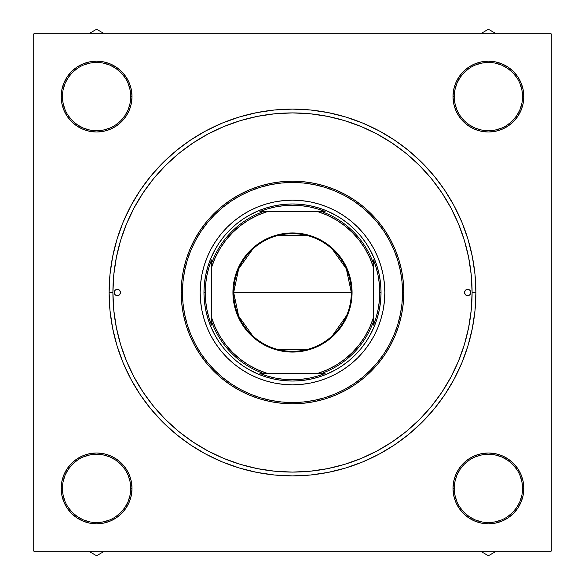 <?xml version="1.0" encoding="UTF-8"?>
<svg xmlns="http://www.w3.org/2000/svg" width="585" height="585" viewBox="0 0 585 585"><rect width="100%" height="100%" fill="white"/><g stroke="black" fill="none" stroke-linecap="round" stroke-linejoin="round"><path stroke-width="0.88" d="M130.733 488.424L130.733 488.416A34.149 34.149 0 0 0 96.584 454.267A34.149 34.149 0 0 0 62.434 488.416L61.176 488.416A35.414 35.414 0 0 1 96.584 453.002A35.414 35.414 0 0 1 131.998 488.416L130.733 488.416A34.149 34.149 0 0 1 96.584 522.566A34.149 34.149 0 0 1 62.434 488.416A34.149 34.149 0 0 1 96.584 454.267A34.149 34.149 0 0 1 130.733 488.416L130.082 481.755L128.137 475.342M62.434 96.576L62.434 96.584A34.149 34.149 0 0 0 96.584 130.733A34.149 34.149 0 0 0 130.733 96.584A34.149 34.149 0 0 0 96.584 62.434A34.149 34.149 0 0 0 62.434 96.584L61.176 96.584A35.414 35.414 0 0 1 96.584 61.176A35.414 35.414 0 0 1 131.998 96.584L130.733 96.584A34.149 34.149 0 0 1 96.584 130.733A34.149 34.149 0 0 1 62.434 96.584A34.149 34.149 0 0 1 96.584 62.434A34.149 34.149 0 0 1 130.733 96.584L130.082 89.922L128.137 83.516M454.267 96.576L454.267 96.584A34.149 34.149 0 0 0 488.416 130.733A34.149 34.149 0 0 0 522.566 96.584A34.149 34.149 0 0 0 488.416 62.434A34.149 34.149 0 0 0 454.267 96.584L453.002 96.584A35.414 35.414 0 0 1 488.416 61.176A35.414 35.414 0 0 1 523.824 96.584L522.566 96.584A34.149 34.149 0 0 1 488.416 130.733A34.149 34.149 0 0 1 454.267 96.584A34.149 34.149 0 0 1 488.416 62.434A34.149 34.149 0 0 1 522.566 96.584L521.908 89.922L519.963 83.516M522.566 488.424L522.566 488.416A34.149 34.149 0 0 0 488.416 454.267A34.149 34.149 0 0 0 454.267 488.416L453.002 488.416A35.414 35.414 0 0 1 488.416 453.002A35.414 35.414 0 0 1 523.824 488.416L522.566 488.416A34.149 34.149 0 0 1 488.416 522.566A34.149 34.149 0 0 1 454.267 488.416A34.149 34.149 0 0 1 488.416 454.267A34.149 34.149 0 0 1 522.566 488.416L521.908 481.755L519.963 475.342M475.89 292.5L472.095 292.5L475.89 292.5L475.013 274.526L472.366 256.72L467.993 239.265L461.931 222.322L454.238 206.052L444.988 190.615L434.267 176.158L422.18 162.82L408.842 150.733L394.385 140.012L378.948 130.762L362.678 123.069L345.735 117.007L328.28 112.634L310.474 109.987L292.5 109.11L274.526 109.987L256.72 112.634L239.265 117.007L222.322 123.069L206.052 130.762L190.615 140.012L176.158 150.733L162.82 162.82L150.733 176.158L140.012 190.615L130.762 206.052L123.069 222.322L117.007 239.265L112.634 256.72L109.987 274.526L109.11 292.5A183.39 183.39 0 0 1 292.5 109.11A183.39 183.39 0 0 1 475.89 292.5A183.39 183.39 0 0 1 292.5 475.89A183.39 183.39 0 0 1 109.11 292.5L109.987 310.474L112.634 328.28L117.007 345.735L123.069 362.678L130.762 378.948L140.012 394.385L150.733 408.842L162.82 422.18L176.158 434.267L190.615 444.988L206.052 454.238L222.322 461.931L239.265 467.993L256.72 472.366L274.526 475.013L292.5 475.89L310.474 475.013L328.28 472.366L345.735 467.993L362.678 461.931L378.948 454.238L394.385 444.988L408.842 434.267L422.18 422.18L434.267 408.842L444.988 394.385L454.238 378.948L461.931 362.678L467.993 345.735L472.366 328.28L475.013 310.474L475.89 292.5M112.905 292.5L109.11 292.5L112.905 292.5A179.595 179.595 0 0 1 292.5 112.905A179.595 179.595 0 0 1 472.095 292.5A179.595 179.595 0 0 1 292.5 472.095A179.595 179.595 0 0 1 112.905 292.5L113.768 310.101L116.356 327.534L120.634 344.638L126.572 361.23L134.111 377.164L143.171 392.279L153.672 406.436L165.504 419.496L178.564 431.328L192.721 441.829L207.836 450.889L223.77 458.428L240.362 464.366L257.466 468.643L274.899 471.232L292.5 472.095L310.101 471.232L327.534 468.643L344.638 464.366L361.23 458.428L377.164 450.889L392.279 441.829L406.436 431.328L419.496 419.496L431.328 406.436L441.829 392.279L450.889 377.164L458.428 361.23L464.366 344.638L468.643 327.534L471.232 310.101L472.095 292.5L471.232 274.899L468.643 257.466L464.366 240.362L458.428 223.77L450.889 207.836L441.829 192.721L431.328 178.564L419.496 165.504L406.436 153.672L392.279 143.171L377.164 134.111L361.23 126.572L344.638 120.634L327.534 116.356L310.101 113.768L292.5 112.905L274.899 113.768L257.466 116.356L240.362 120.634L223.77 126.572L207.836 134.111L192.721 143.171L178.564 153.672L165.504 165.504L153.672 178.564L143.171 192.721L134.111 207.836L126.572 223.77L120.634 240.362L116.356 257.466L113.768 274.899L112.905 292.5M550.514 33.221L34.486 33.221L550.514 33.221L551.779 34.486L551.779 550.514L551.779 34.486L550.514 33.221M33.221 550.514L33.221 34.486L34.486 33.221L33.221 34.486L33.221 550.514L34.486 551.779L33.221 550.514M550.514 551.779L34.486 551.779L550.514 551.779L551.779 550.514L550.514 551.779M63.867 110.141L67.143 116.261L71.546 121.629L76.913 126.031L83.033 129.307L89.68 131.318L96.584 131.998L103.494 131.318L110.141 129.307L116.261 126.031L121.629 121.629L126.031 116.261L129.307 110.141L131.318 103.494L131.998 96.584L131.318 89.68L129.307 83.033L126.031 76.913L121.629 71.546L116.261 67.143L110.141 63.867L103.494 61.856L96.584 61.176L89.68 61.856L83.033 63.867L76.913 67.143L71.546 71.546L67.143 76.913L63.867 83.033L61.856 89.68L61.176 96.584L61.856 103.494L63.867 110.141L67.143 116.261M126.031 508.087L129.307 501.967L126.031 508.087L129.307 501.967L131.318 495.32L131.998 488.416A35.414 35.414 0 0 1 96.584 523.824A35.414 35.414 0 0 1 61.176 488.416L61.856 495.32L63.867 501.967L67.143 508.087L71.546 513.454L76.913 517.857L83.033 521.133L89.68 523.144L96.584 523.824L103.494 523.144L110.141 521.133L116.261 517.857L121.629 513.454L126.031 508.087L129.307 501.967L131.318 495.32L131.998 488.416L131.318 481.506L129.307 474.859L126.031 468.739L121.629 463.371L116.261 458.969L110.141 455.693L103.494 453.682L96.584 453.002L89.68 453.682L83.033 455.693L76.913 458.969L71.546 463.371L67.143 468.739L63.867 474.859L61.856 481.506L61.176 488.416L61.856 495.32M455.693 110.141L458.969 116.261L463.371 121.629L468.739 126.031L474.859 129.307L481.506 131.318L488.416 131.998L495.32 131.318L501.967 129.307L508.087 126.031L513.454 121.629L517.857 116.261L521.133 110.141L523.144 103.494L523.824 96.584L523.144 89.68L521.133 83.033L517.857 76.913L513.454 71.546L508.087 67.143L501.967 63.867L495.32 61.856L488.416 61.176L481.506 61.856L474.859 63.867L468.739 67.143L463.371 71.546L458.969 76.913L455.693 83.033L453.682 89.68L453.002 96.584L453.682 103.494L455.693 110.141L458.969 116.261M523.144 495.32L523.824 488.416A35.414 35.414 0 0 1 488.416 523.824A35.414 35.414 0 0 1 453.002 488.416L453.682 495.32L455.693 501.967L458.969 508.087L463.371 513.454L468.739 517.857L474.859 521.133L481.506 523.144L488.416 523.824L495.32 523.144L501.967 521.133L508.087 517.857L513.454 513.454L517.857 508.087L521.133 501.967L523.144 495.32L523.824 488.416L523.144 481.506L521.133 474.859L517.857 468.739L513.454 463.371L508.087 458.969L501.967 455.693L495.32 453.682L488.416 453.002L481.506 453.682L474.859 455.693L468.739 458.969L463.371 463.371L458.969 468.739L455.693 474.859L453.682 481.506L453.002 488.416L453.682 495.32L455.693 501.967L458.969 508.087M522.566 96.584L523.824 96.584L523.144 89.68M521.133 83.033L517.857 76.913M495.32 61.856L488.416 61.176M474.859 63.867L468.739 67.143M458.969 76.913L455.693 83.033L458.969 76.913L455.693 83.033L453.682 89.68L453.002 96.584L454.267 96.584L454.918 103.245L456.863 109.658M468.739 126.031L474.859 129.307M488.416 131.998L495.32 131.318L488.416 131.998L495.32 131.318L501.967 129.307L508.087 126.031M130.733 96.584L131.998 96.584L131.318 89.68L129.307 83.033L126.031 76.913M96.584 61.176L89.68 61.856M83.033 63.867L76.913 67.143M61.856 89.68L61.176 96.584L61.856 89.68L61.176 96.584L62.434 96.584L63.092 103.245L65.037 109.658M76.913 126.031L83.033 129.307L76.913 126.031L83.033 129.307L89.68 131.318L96.584 131.998M110.141 129.307L116.261 126.031M126.031 116.261L129.307 110.141M129.307 474.859L126.031 468.739M116.261 458.969L110.141 455.693M96.584 453.002L89.68 453.682L96.584 453.002L89.68 453.682L83.033 455.693L76.913 458.969M63.867 501.967L67.143 508.087M89.68 523.144L96.584 523.824M110.141 521.133L116.261 517.857M521.133 474.859L517.857 468.739M508.087 458.969L501.967 455.693L508.087 458.969L501.967 455.693L495.32 453.682L488.416 453.002M474.859 455.693L468.739 458.969M458.969 468.739L455.693 474.859M488.416 523.824L495.32 523.144M501.967 521.133L508.087 517.857M453.002 488.416L453.682 495.32L455.693 501.967L453.682 495.32L453.002 488.416L454.267 488.416L454.918 495.078L456.863 501.484M501.967 455.693L495.32 453.682L501.967 455.693M495.32 131.318L501.967 129.307L495.32 131.318M455.693 83.033L453.682 89.68L453.002 96.584L453.682 89.68L455.693 83.033M83.033 129.307L89.68 131.318L83.033 129.307M131.998 96.584L131.318 89.68L129.307 83.033L131.318 89.68L131.998 96.584A35.414 35.414 0 0 1 96.584 131.998A35.414 35.414 0 0 1 61.176 96.584M129.307 501.967L131.318 495.32L131.998 488.416L131.318 495.32L129.307 501.967M89.68 453.682L83.033 455.693L89.68 453.682M130.082 495.078L128.137 501.484L124.978 507.385L120.737 512.562L115.552 516.811M89.922 521.908L83.516 519.963L77.615 516.804L72.438 512.562L68.196 507.385M63.092 481.755L65.037 475.342L68.196 469.441L72.438 464.263L77.615 460.022M103.245 454.918L109.658 456.863L115.559 460.022L120.737 464.263L124.985 469.448M521.908 495.078L519.963 501.484L516.804 507.385L512.562 512.562L507.385 516.804M481.755 521.908L475.342 519.963L469.441 516.804L464.263 512.562L460.022 507.385M454.918 481.755L456.863 475.342L460.022 469.441L464.263 464.263L469.448 460.015M495.078 454.918L501.484 456.863L507.385 460.022L512.562 464.263L516.811 469.448M521.908 103.245L519.963 109.658L516.804 115.559L512.562 120.737L507.385 124.978M481.755 130.082L475.342 128.137L469.441 124.978L464.263 120.737L460.015 115.552M454.918 89.922L456.863 83.516L460.022 77.615L464.263 72.438L469.448 68.189M495.078 63.092L501.484 65.037L507.385 68.196L512.562 72.438L516.804 77.615M130.082 103.245L128.137 109.658L124.978 115.559L120.737 120.737L115.552 124.985M89.922 130.082L83.516 128.137L77.615 124.978L72.438 120.737L68.189 115.552M63.092 89.922L65.037 83.516L68.196 77.615L72.438 72.438L77.615 68.196M103.245 63.092L109.658 65.037L115.559 68.196L120.737 72.438L124.978 77.615M488.402 522.566L495.078 521.908L501.484 519.963M488.424 454.267L481.755 454.918L475.342 456.863M454.267 488.402L454.267 488.416A34.149 34.149 0 0 0 488.416 522.566A34.149 34.149 0 0 0 522.566 488.416L523.824 488.416M61.176 488.416L62.434 488.416L63.092 495.078L65.037 501.484M96.576 522.566L103.245 521.908L109.658 519.963M96.598 454.267L89.922 454.918L83.516 456.863M96.576 130.733L103.245 130.082L109.658 128.137M96.598 62.434L89.922 63.092L83.516 65.037M488.402 130.733L495.078 130.082L501.484 128.137M488.424 62.434L481.755 63.092L475.342 65.037M523.824 96.584A35.414 35.414 0 0 1 488.416 131.998A35.414 35.414 0 0 1 453.002 96.584M62.434 488.416A34.149 34.149 0 0 0 96.584 522.566A34.149 34.149 0 0 0 130.733 488.416L131.998 488.416M252.691 335.79L238.651 316.141L233.686 292.5A58.814 58.814 0 0 0 292.5 351.314A58.814 58.814 0 0 0 351.314 292.5L352.068 292.5A59.568 59.568 0 0 1 292.5 352.068A59.568 59.568 0 0 1 232.932 292.5L351.314 292.5A58.814 58.814 0 0 1 292.5 351.314A58.814 58.814 0 0 1 233.686 292.5L238.651 268.859L252.691 249.21M346.598 315.564L332.309 335.79M307.352 349.406L277.648 349.406M215.36 335.951L210.702 326.379L207.777 318.203L205.664 309.772L204.392 301.18L203.968 292.5L205.233 292.5L205.627 284.156L206.827 275.886L208.808 267.776L211.558 259.886L211.558 263.44A86.002 86.002 0 0 1 263.44 211.558L259.886 211.558L267.776 208.808L275.886 206.827L284.156 205.627L292.5 205.233L300.844 205.627L309.114 206.827L317.224 208.808L325.114 211.558L259.886 211.558A87.267 87.267 0 0 1 325.114 211.558L321.56 211.558A86.002 86.002 0 0 1 373.442 263.44L373.442 259.886A87.267 87.267 0 0 1 379.767 292.5L381.032 292.5A88.532 88.532 0 0 0 292.5 203.968A88.532 88.532 0 0 0 203.968 292.5L205.233 292.5A87.267 87.267 0 0 1 211.558 259.886L211.558 325.114A87.267 87.267 0 0 1 205.233 292.5L205.627 300.844L206.827 309.114L208.808 317.224L211.558 325.114L211.558 321.56A86.002 86.002 0 0 0 263.44 373.442L325.114 373.442A87.267 87.267 0 0 1 259.886 373.442L267.776 376.192L275.886 378.173L284.156 379.372L292.5 379.767L300.844 379.372L309.114 378.173L317.224 376.192L325.114 373.442L321.56 373.442A86.002 86.002 0 0 0 373.442 321.56L373.442 259.886L376.192 267.776L378.173 275.886L379.372 284.156L379.767 292.5A87.267 87.267 0 0 1 373.442 325.114L376.192 317.224L378.173 309.114L379.372 300.844L379.767 292.5L381.032 292.5A88.532 88.532 0 0 1 292.5 381.032A88.532 88.532 0 0 1 203.968 292.5A88.532 88.532 0 0 1 292.5 203.968A88.532 88.532 0 0 1 381.032 292.5L380.608 301.18L379.336 309.772L377.223 318.203L374.298 326.379L369.245 336.646M335.951 369.64L326.379 374.298L318.203 377.223L309.772 379.336L301.18 380.608L292.5 381.032L283.82 380.608L275.228 379.336L266.797 377.223L258.621 374.298L248.354 369.245M369.64 249.049L374.298 258.621L377.223 266.797L379.336 275.228L380.608 283.82L381.032 292.5A88.532 88.532 0 0 1 292.5 381.032A88.532 88.532 0 0 1 203.968 292.5L204.392 283.82L205.664 275.228L207.777 266.797L210.702 258.621L215.755 248.354M249.049 215.36L258.621 210.702L266.797 207.777L275.228 205.664L283.82 204.392L292.5 203.968L301.18 204.392L309.772 205.664L318.203 207.777L326.379 210.702L336.646 215.755M259.886 373.442L263.44 373.442A86.002 86.002 0 0 1 211.558 321.56L211.558 317.575L215.185 327.183L219.945 336.28L225.773 344.733L232.581 352.419L240.267 359.227L248.72 365.055L257.817 369.815L267.425 373.442L317.575 373.442L327.183 369.815L336.28 365.055L344.733 359.227L352.419 352.419L359.227 344.733L365.055 336.28L369.815 327.183L373.442 317.575L373.442 267.425L369.815 257.817L365.055 248.72L359.227 240.267L352.419 232.581L344.733 225.773L336.28 219.945L327.183 215.185L317.575 211.558L267.425 211.558L257.817 215.185L248.72 219.945L240.267 225.773L232.581 232.581L225.773 240.267L219.945 248.72L215.185 257.817L211.558 267.425L211.558 317.575A84.737 84.737 0 0 0 267.425 373.442L259.886 373.442M373.442 325.114L373.442 321.56A86.002 86.002 0 0 1 321.56 373.442L317.575 373.442A84.737 84.737 0 0 0 373.442 317.575L373.442 325.114M352.068 292.5L350.927 304.12L347.534 315.3L342.035 325.596L334.62 334.62L325.596 342.035L315.3 347.534L304.12 350.927L292.5 352.068L280.88 350.927L275.206 349.508L264.42 345.04L254.709 338.547L246.453 330.291L242.965 325.596L239.96 320.58L235.492 309.794L233.218 298.335L233.218 286.665L234.073 280.88L237.466 269.7L242.965 259.404L246.453 254.709L254.709 246.453L264.42 239.96L275.206 235.492L280.88 234.073L286.665 233.218L298.335 233.218L309.794 235.492L320.58 239.96L325.596 242.965L334.62 250.38L342.035 259.404L347.534 269.7L350.927 280.88L352.068 292.5L233.686 292.5A58.814 58.814 0 0 1 292.5 233.686A58.814 58.814 0 0 1 351.314 292.5A58.814 58.814 0 0 0 292.5 233.686A58.814 58.814 0 0 0 233.686 292.5L232.932 292.5A59.568 59.568 0 0 1 292.5 232.932A59.568 59.568 0 0 1 352.068 292.5M277.648 235.594L307.352 235.594M332.309 249.21L346.349 268.859L351.314 292.5M373.442 263.44A86.002 86.002 0 0 0 321.56 211.558L317.575 211.558A84.737 84.737 0 0 1 373.442 267.425L373.442 263.44M263.44 211.558A86.002 86.002 0 0 0 211.558 263.44L211.558 267.425A84.737 84.737 0 0 1 267.425 211.558L263.44 211.558M464.512 292.5A3.159 3.159 0 0 1 467.671 289.341A3.159 3.159 0 0 1 470.83 292.5L469.909 294.738L467.671 295.659L465.433 294.738L464.512 292.5L465.433 290.262L467.671 289.341L469.909 290.262L470.83 292.5A3.159 3.159 0 0 1 467.671 295.659A3.159 3.159 0 0 1 464.512 292.5L465.433 294.738L467.671 295.659L469.909 294.738L470.83 292.5L469.909 290.262L467.671 289.341L465.433 290.262L464.512 292.5M114.17 292.5A3.159 3.159 0 0 1 117.329 289.341A3.159 3.159 0 0 1 120.488 292.5L119.567 294.738L117.329 295.659L115.091 294.738L114.17 292.5L115.091 290.262L117.329 289.341L119.567 290.262L120.488 292.5A3.159 3.159 0 0 1 117.329 295.659A3.159 3.159 0 0 1 114.17 292.5L115.091 294.738L117.329 295.659L119.567 294.738L120.488 292.5L119.567 290.262L117.329 289.341L115.091 290.262L114.17 292.5M221.101 233.963A92.328 92.328 0 0 0 200.172 292.5A92.328 92.328 0 0 1 292.5 200.172A92.328 92.328 0 0 1 384.828 292.5A92.328 92.328 0 0 0 363.899 233.963M363.841 233.898A92.328 92.328 0 0 0 357.815 227.243M357.757 227.185A92.328 92.328 0 0 0 351.102 221.159M351.037 221.101A92.328 92.328 0 0 0 319.3 204.15L327.834 207.2L336.024 211.075L343.797 215.733L351.073 221.13L357.786 227.214L363.87 233.927L369.267 241.203L373.925 248.976L377.8 257.166L380.85 265.7L383.058 274.489L384.382 283.447L384.828 292.5L384.382 301.553L383.058 310.511L380.85 319.3L377.8 327.834L373.925 336.024L369.267 343.797L363.87 351.073L357.786 357.786L351.073 363.87L343.797 369.267L336.024 373.925L327.834 377.8L319.3 380.85L310.511 383.058L301.553 384.382L292.5 384.828L283.447 384.382L274.489 383.058L265.7 380.85L257.166 377.8L248.976 373.925L241.203 369.267L233.927 363.87L227.214 357.786L221.13 351.073L215.733 343.797L211.075 336.024L207.2 327.834L204.15 319.3L201.942 310.511L200.618 301.553L200.172 292.5L200.618 283.447L201.942 274.489L204.15 265.7L207.2 257.166L211.075 248.976L215.733 241.203L221.13 233.927L227.214 227.214L233.927 221.13L241.203 215.733L248.976 211.075L257.166 207.2L265.7 204.15A92.328 92.328 0 0 0 233.963 221.101M233.898 221.159A92.328 92.328 0 0 0 227.243 227.185M227.185 227.243A92.328 92.328 0 0 0 221.159 233.898M403.804 292.5L402.538 292.5A110.038 110.038 0 0 1 292.5 402.538A110.038 110.038 0 0 1 182.462 292.5L181.196 292.5A111.304 111.304 0 0 0 292.5 403.804A111.304 111.304 0 0 0 403.804 292.5A111.304 111.304 0 0 1 292.5 403.804A111.304 111.304 0 0 1 181.196 292.5L181.738 281.59L183.339 270.789L185.993 260.193L189.672 249.905L194.344 240.033L199.96 230.665L206.461 221.89L213.796 213.796L221.89 206.461L230.665 199.96L240.033 194.344L249.905 189.672L260.193 185.993L270.789 183.339L281.59 181.738L292.5 181.196L303.41 181.738L314.211 183.339L324.807 185.993L335.095 189.672L344.967 194.344L354.334 199.96L363.109 206.461L371.204 213.796L378.539 221.89L385.04 230.665L390.656 240.033L395.328 249.905L399.007 260.193L401.661 270.789L403.262 281.59L403.804 292.5L403.262 303.41L401.661 314.211L399.007 324.807L395.328 335.095L390.656 344.967L385.04 354.334L378.539 363.109L371.204 371.204L363.109 378.539L354.334 385.04L344.967 390.656L335.095 395.328L324.807 399.007L314.211 401.661L303.41 403.262L292.5 403.804L281.59 403.262L270.789 401.661L260.193 399.007L249.905 395.328L240.033 390.656L230.665 385.04L221.89 378.539L213.796 371.204L206.461 363.109L199.96 354.334L194.344 344.967L189.672 335.095L185.993 324.807L183.339 314.211L181.738 303.41L181.196 292.5A111.304 111.304 0 0 1 292.5 181.196A111.304 111.304 0 0 1 403.804 292.5A111.304 111.304 0 0 0 292.5 181.196A111.304 111.304 0 0 0 181.196 292.5L182.462 292.5L182.995 303.286L184.582 313.969L187.2 324.441L190.842 334.605L195.456 344.368L201.006 353.632L207.441 362.305L214.695 370.305L222.695 377.559L231.367 383.994L240.632 389.544L250.395 394.158L260.559 397.8L271.03 400.418L281.714 402.005L292.5 402.538L303.286 402.005L313.969 400.418L324.441 397.8L334.605 394.158L344.368 389.544L353.632 383.994L362.305 377.559L370.305 370.305L377.559 362.305L383.994 353.632L389.544 344.368L394.158 334.605L397.8 324.441L400.418 313.969L402.005 303.286L402.538 292.5L402.005 281.714L400.418 271.03L397.8 260.559L394.158 250.395L389.544 240.632L383.994 231.367L377.559 222.695L370.305 214.695L362.305 207.441L353.632 201.006L344.368 195.456L334.605 190.842L324.441 187.2L313.969 184.582L303.286 182.995L292.5 182.462L281.714 182.995L271.03 184.582L260.559 187.2L250.395 190.842L240.632 195.456L231.367 201.006L222.695 207.441L214.695 214.695L207.441 222.695L201.006 231.367L195.456 240.632L190.842 250.395L187.2 260.559L184.582 271.03L182.995 281.714L182.462 292.5A110.038 110.038 0 0 1 292.5 182.462A110.038 110.038 0 0 1 402.538 292.5L403.804 292.5M464.366 240.362L458.428 223.77L464.366 240.362M240.362 120.634L223.77 126.572L240.362 120.634M120.634 344.638L126.572 361.23L120.634 344.638M344.638 464.366L361.23 458.428L344.638 464.366M406.436 431.328L419.496 419.496L406.436 431.328M370.583 334.232L366.115 341.684L360.938 348.667L355.102 355.102L348.667 360.938L341.684 366.115L334.232 370.583M250.768 370.583L243.316 366.115L236.333 360.938L229.898 355.102L224.062 348.667L218.885 341.684L214.417 334.232M214.417 250.768L218.885 243.316L224.062 236.333L229.898 229.898L236.333 224.062L243.316 218.885L250.768 214.417M334.232 214.417L341.684 218.885L348.667 224.062L355.102 229.898L360.938 236.333L366.115 243.316L370.583 250.768M265.7 204.15L274.489 201.942L283.447 200.618L292.5 200.172L301.553 200.618L310.511 201.942L319.3 204.15M204.392 283.82L205.664 275.228M218.885 243.316L224.062 236.333M301.18 204.392L309.772 205.664M341.684 218.885L348.667 224.062M380.608 301.18L379.336 309.772M366.115 341.684L360.938 348.667M283.82 380.608L275.228 379.336M243.316 366.115L236.333 360.938M363.899 351.037A92.328 92.328 0 0 0 384.828 292.5A92.328 92.328 0 0 1 292.5 384.828A92.328 92.328 0 0 1 200.172 292.5A92.328 92.328 0 0 0 221.101 351.037M221.159 351.102A92.328 92.328 0 0 0 227.185 357.757M227.243 357.815A92.328 92.328 0 0 0 233.898 363.841M233.963 363.899A92.328 92.328 0 0 0 265.7 380.85M319.3 380.85A92.328 92.328 0 0 0 351.037 363.899M351.102 363.841A92.328 92.328 0 0 0 357.757 357.815M357.815 357.757A92.328 92.328 0 0 0 363.841 351.102M96.584 555.75L103.465 551.779L96.584 555.75L89.71 551.779L96.584 555.75M65.915 470.706L63.999 474.552M67.801 467.788L71.216 463.7M71.779 463.137L76.533 459.225M77.183 458.786L80.92 456.651M80.942 456.644L82.609 455.876M83.341 455.569L87.421 454.209M87.45 454.201L89.22 453.777M90.002 453.616L94.273 453.075M94.287 453.075L96.123 453.002M96.92 453.002L103.04 453.594M103.823 453.748L109.709 455.518M110.448 455.825L114.294 457.748M117.212 459.627L121.3 463.042M121.863 463.605L125.775 468.358M126.214 469.016L128.349 472.753M128.356 472.768L129.124 474.435M129.431 475.166L131.223 481.046M131.384 481.828L131.998 487.948M131.998 488.746L131.983 489.55M131.983 489.572L131.406 494.866M131.252 495.649L129.482 501.535M129.175 502.274L127.252 506.12M125.373 509.038L121.958 513.125M121.395 513.688L116.642 517.601M115.984 518.039L110.565 520.95M109.834 521.257L103.954 523.056M103.172 523.209L97.051 523.824M96.254 523.824L95.45 523.809M95.428 523.809L90.134 523.231M89.351 523.078L83.465 521.308M82.726 521.001L78.88 519.085M75.962 517.198L71.875 513.784M71.311 513.221L67.399 508.467M66.961 507.817L64.825 504.08M64.818 504.058L64.05 502.391M63.743 501.659L62.383 497.579M62.376 497.55L61.944 495.78M61.791 494.998L61.249 490.727M61.249 490.713L61.176 488.877M61.176 488.08L61.769 481.96M61.922 481.177L63.692 475.291M95.516 551.779A63.377 63.377 0 0 0 97.658 551.779L95.509 551.779M481.535 551.779L488.416 555.75L495.29 551.779L488.416 555.75L481.535 551.779M458.713 507.7L455.825 502.274M455.518 501.535L453.748 495.649M453.594 494.866L453.017 489.572M453.017 489.55L453.002 488.746M453.002 487.948L453.616 481.828M453.777 481.046L455.569 475.166M455.876 474.435L456.644 472.768M456.651 472.753L458.786 469.016M459.225 468.358L463.137 463.605M463.7 463.042L465.053 461.799M465.06 461.792L468.468 459.152M469.126 458.713L474.552 455.825M475.291 455.518L481.177 453.748M481.96 453.594L488.08 453.002M488.877 453.002L490.713 453.075M490.727 453.075L494.998 453.616M495.78 453.777L497.55 454.201M497.579 454.209L501.659 455.569M502.391 455.876L504.058 456.644M504.08 456.651L507.817 458.786M508.467 459.225L513.221 463.137M513.784 463.7L515.027 465.053M515.041 465.06L517.674 468.468M518.113 469.126L521.001 474.552M521.308 475.291L523.078 481.177M523.231 481.96L523.824 488.08M523.824 488.877L523.75 490.713M523.75 490.727L523.209 494.998M523.056 495.78L522.624 497.55M522.617 497.579L521.257 501.659M520.95 502.391L520.182 504.058M520.175 504.08L518.039 507.817M517.601 508.467L513.688 513.221M513.125 513.784L511.773 515.027M511.765 515.041L508.358 517.674M507.7 518.113L502.274 521.001M501.535 521.308L495.649 523.078M494.866 523.231L489.572 523.809M489.55 523.809L488.746 523.824M487.948 523.824L481.828 523.209M481.046 523.056L475.166 521.257M474.435 520.95L469.016 518.039M468.358 517.601L463.605 513.688M463.042 513.125L459.152 508.358M473.799 456.154L470.706 457.748M456.154 503.027L457.748 506.12M503.027 520.672L506.12 519.085M520.672 473.799L519.085 470.706M487.342 551.779L488.416 551.787L487.342 551.779A63.377 63.377 0 0 0 489.484 551.779L488.416 551.787M103.465 33.221L96.584 29.25L89.71 33.221L96.584 29.25L103.465 33.221M126.287 77.3L129.175 82.726M129.482 83.465L131.252 89.351M131.406 90.134L131.983 95.428M131.983 95.45L131.998 96.254M131.998 97.051L131.384 103.172M131.223 103.954L129.431 109.834M129.124 110.565L128.356 112.232M128.349 112.247L126.214 115.984M125.775 116.642L121.863 121.395M121.3 121.958L119.947 123.201M119.94 123.208L116.532 125.848M115.874 126.287L110.448 129.175M109.709 129.482L103.823 131.252M103.04 131.406L96.92 131.998M96.123 131.998L94.287 131.925M94.273 131.925L90.002 131.384M89.22 131.223L87.45 130.799M87.421 130.791L83.341 129.431M82.609 129.124L80.942 128.356M80.92 128.349L77.183 126.214M76.533 125.775L71.779 121.863M71.216 121.3L69.973 119.947M69.959 119.94L67.326 116.532M66.887 115.874L63.999 110.448M63.692 109.709L61.922 103.823M61.769 103.04L61.176 96.92M61.176 96.123L61.249 94.287M61.249 94.273L61.791 90.002M61.944 89.22L62.376 87.45M62.383 87.421L63.743 83.341M64.05 82.609L64.818 80.942M64.825 80.92L66.961 77.183M67.399 76.533L71.311 71.779M71.875 71.216L73.227 69.973M73.235 69.959L76.642 67.326M77.3 66.887L82.726 63.999M83.465 63.692L89.351 61.922M90.134 61.769L95.428 61.191M95.45 61.191L96.254 61.176M97.051 61.176L103.172 61.791M103.954 61.944L109.834 63.743M110.565 64.05L115.984 66.961M116.642 67.399L121.395 71.311M121.958 71.875L125.848 76.642M111.201 128.846L114.294 127.252M128.846 81.973L127.252 78.88M81.973 64.328L78.88 65.915M64.328 111.201L65.915 114.294M97.658 33.221L96.584 33.213L97.658 33.221A63.377 63.377 0 0 0 95.516 33.221L96.584 33.213M488.416 29.25L481.535 33.221L488.416 29.25L495.29 33.221L488.416 29.25M519.085 114.294L521.001 110.448M517.198 117.212L513.784 121.3M513.221 121.863L508.467 125.775M507.817 126.214L504.08 128.349M504.058 128.356L502.391 129.124M501.659 129.431L497.579 130.791M497.55 130.799L495.78 131.223M494.998 131.384L490.727 131.925M490.713 131.925L488.877 131.998M488.08 131.998L481.96 131.406M481.177 131.252L475.291 129.482M474.552 129.175L470.706 127.252M467.788 125.373L463.7 121.958M463.137 121.395L459.225 116.642M458.786 115.984L456.651 112.247M456.644 112.232L455.876 110.565M455.569 109.834L453.777 103.954M453.616 103.172L453.002 97.051M453.002 96.254L453.017 95.45M453.017 95.428L453.594 90.134M453.748 89.351L455.518 83.465M455.825 82.726L457.748 78.88M459.627 75.962L463.042 71.875M463.605 71.311L468.358 67.399M469.016 66.961L474.435 64.05M475.166 63.743L481.046 61.944M481.828 61.791L487.948 61.176M488.746 61.176L489.55 61.191M489.572 61.191L494.866 61.769M495.649 61.922L501.535 63.692M502.274 63.999L506.12 65.915M509.038 67.801L513.125 71.216M513.688 71.779L517.601 76.533M518.039 77.183L520.175 80.92M520.182 80.942L520.95 82.609M521.257 83.341L522.617 87.421M522.624 87.45L523.056 89.22M523.209 90.002L523.75 94.273M523.75 94.287L523.824 96.123M523.824 96.92L523.231 103.04M523.078 103.823L521.308 109.709M489.484 33.221A63.377 63.377 0 0 0 487.342 33.221L489.491 33.221"/></g></svg>
